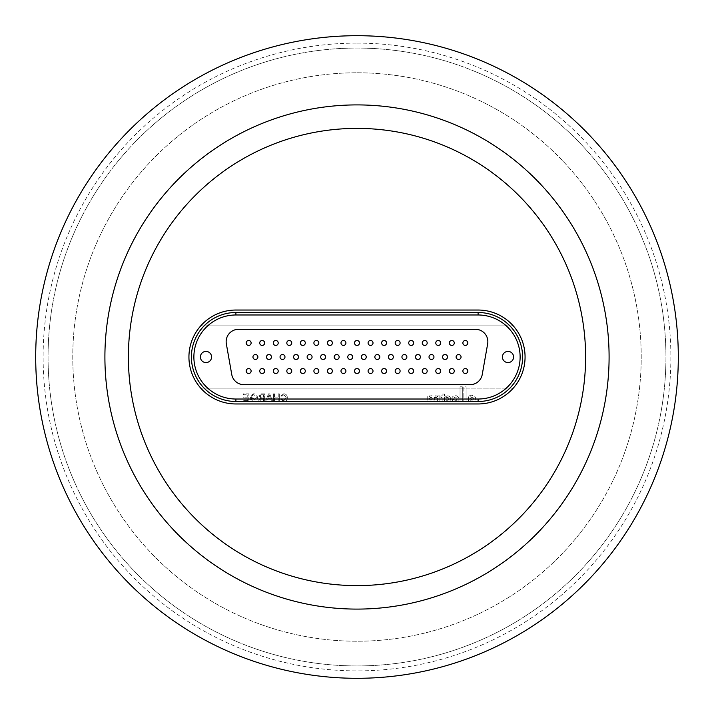 <?xml version="1.0" encoding="UTF-8"?>
<svg xmlns="http://www.w3.org/2000/svg" width="714" height="714" viewBox="0 0 714 714"><rect width="100%" height="100%" fill="white"/><g stroke="black" fill="none" stroke-linecap="round" stroke-linejoin="round"><path stroke-width="0.54" stroke-dasharray="3.57 2.68" d="M357 35.7A321.3 321.3 0 0 1 678.3 357A321.3 321.3 0 0 1 357 678.3A321.3 321.3 0 0 1 35.7 357A321.3 321.3 0 0 1 357 35.7A321.3 321.3 0 0 1 678.3 357A321.3 321.3 0 0 1 357 678.3A321.3 321.3 0 0 1 35.7 357A321.3 321.3 0 0 1 357 35.7A321.3 321.3 0 0 1 678.3 357A321.3 321.3 0 0 1 357 678.3A321.3 321.3 0 0 1 35.7 357A321.3 321.3 0 0 1 357 35.7M357 43.117A313.883 313.883 0 0 1 670.883 357A313.883 313.883 0 0 1 357 670.883A313.883 313.883 0 0 1 43.117 357A313.883 313.883 0 0 1 357 43.117M357 128.386A228.614 228.614 0 0 1 585.614 357A228.614 228.614 0 0 1 357 585.614A228.614 228.614 0 0 1 128.386 357A228.614 228.614 0 0 1 357 128.386M357 609.096A252.096 252.096 0 0 1 104.904 357A252.096 252.096 0 0 1 357 104.904A252.096 252.096 0 0 1 609.096 357A252.096 252.096 0 0 1 357 609.096M357 665.939A308.939 308.939 0 0 1 48.061 357A308.939 308.939 0 0 1 357 48.061A308.939 308.939 0 0 1 665.939 357A308.939 308.939 0 0 1 357 665.939A308.939 308.939 0 0 1 48.061 357A308.939 308.939 0 0 1 357 48.061A308.939 308.939 0 0 1 665.939 357A308.939 308.939 0 0 1 357 665.939M357 72.774A284.226 284.226 0 0 1 641.226 357A284.226 284.226 0 0 1 357 641.226A284.226 284.226 0 0 1 72.774 357A284.226 284.226 0 0 1 357 72.774A284.226 284.226 0 0 1 641.226 357A284.226 284.226 0 0 1 357 641.226A284.226 284.226 0 0 1 72.774 357A284.226 284.226 0 0 1 357 72.774M478.103 403.963A46.963 46.963 0 0 0 525.067 357A46.963 46.963 0 0 0 478.103 310.037L235.897 310.037A46.963 46.963 0 0 0 188.933 357A46.963 46.963 0 0 0 235.897 403.963L478.103 403.963L235.897 403.963A46.963 46.963 0 0 1 200.75 388.139L462.306 388.139L462.306 401.482L460.039 401.482L460.039 386.792L462.306 386.792L462.306 388.139L466.072 388.139L466.072 401.491L463.841 401.491L463.841 386.765L466.072 386.765L466.072 388.139L513.25 388.139A46.963 46.963 0 0 1 478.103 403.963M431.479 401.5A3.829 3.829 0 0 1 429.498 400.947L429.498 401.482L427.231 401.482L427.231 395.895L429.498 395.895L429.498 396.475A3.936 3.936 0 0 1 432.032 395.761A2.838 2.838 0 0 1 434.308 400.001A3.615 3.615 0 0 1 433.898 400.634A3.829 3.829 0 0 1 429.498 400.947L429.498 401.482L427.231 401.482L427.231 395.895L429.498 395.895L429.498 396.475A3.936 3.936 0 0 1 432.032 395.761A2.838 2.838 0 0 1 434.308 400.001A3.615 3.615 0 0 1 433.898 400.634A3.829 3.829 0 0 1 431.479 401.5M447.348 401.571A7.158 7.158 0 0 1 446.241 401.491L446.241 399.885A1.723 1.723 0 0 0 447.428 400.268A1.348 1.348 0 0 0 448.883 398.903A1.41 1.41 0 0 0 447.259 397.537A2.151 2.151 0 0 0 446.241 397.876L446.241 396.225A4.596 4.596 0 0 1 447.419 395.904A2.99 2.99 0 0 1 449.463 401.25A7.158 7.158 0 0 1 446.241 401.491L446.241 399.885A1.723 1.723 0 0 0 447.428 400.268A1.348 1.348 0 0 0 448.883 398.903A1.41 1.41 0 0 0 447.259 397.537A2.151 2.151 0 0 0 446.241 397.876L446.241 396.225A4.596 4.596 0 0 1 447.419 395.904A2.99 2.99 0 0 1 449.463 401.25A7.158 7.158 0 0 1 447.348 401.571M455.22 400.331A1.49 1.49 0 0 0 456.692 399.046L451.917 399.046A3.043 3.043 0 0 1 454.532 395.743L456.246 395.743A3.088 3.088 0 0 1 457.022 401.482L453.685 401.491A2.472 2.472 0 0 1 452.033 399.813L454.202 399.813A1.16 1.16 0 0 0 456.692 399.046L451.917 399.046A3.043 3.043 0 0 1 454.532 395.743L456.246 395.743A3.088 3.088 0 0 1 457.022 401.482L453.685 401.491A2.472 2.472 0 0 1 452.033 399.813L454.202 399.813A1.16 1.16 0 0 0 455.22 400.331M472.034 399.849A1.526 1.526 0 0 1 470.669 399.064L470.669 398.001A1.642 1.642 0 0 1 471.758 397.296A3.204 3.204 0 0 1 472.391 397.296A1.16 1.16 0 0 1 473.373 398.483A1.366 1.366 0 0 1 470.669 399.064L470.669 398.001A1.642 1.642 0 0 1 471.758 397.296A3.204 3.204 0 0 1 472.391 397.296A1.16 1.16 0 0 1 473.373 398.483A1.366 1.366 0 0 1 472.034 399.849M472.507 401.5A3.133 3.133 0 0 1 472.231 401.491A2.151 2.151 0 0 1 470.66 400.715L470.66 401.482L468.402 401.491L468.402 395.699L470.678 395.654L470.678 396.279A2.401 2.401 0 0 1 472.159 395.583A3.043 3.043 0 0 1 475.631 398.555A3.133 3.133 0 0 1 472.231 401.491A2.151 2.151 0 0 1 470.66 400.715L470.66 401.482L468.402 401.491L468.402 395.699L470.678 395.654L470.678 396.279A2.401 2.401 0 0 1 472.159 395.583A3.043 3.043 0 0 1 475.631 398.555A3.133 3.133 0 0 1 472.507 401.5M255.416 359.472A2.472 2.472 0 0 0 257.888 357A2.472 2.472 0 0 0 255.416 354.528A2.472 2.472 0 0 0 252.952 357A2.472 2.472 0 0 0 255.416 359.472M268.964 359.472A2.472 2.472 0 0 0 271.436 357A2.472 2.472 0 0 0 268.964 354.528A2.472 2.472 0 0 0 266.492 357A2.472 2.472 0 0 0 268.964 359.472M282.512 359.472A2.472 2.472 0 0 0 284.975 357A2.472 2.472 0 0 0 282.512 354.528A2.472 2.472 0 0 0 280.04 357A2.472 2.472 0 0 0 282.512 359.472M296.051 359.472A2.472 2.472 0 0 0 298.523 357A2.472 2.472 0 0 0 296.051 354.528A2.472 2.472 0 0 0 293.579 357A2.472 2.472 0 0 0 296.051 359.472M309.599 359.472A2.472 2.472 0 0 0 312.072 357A2.472 2.472 0 0 0 309.599 354.528A2.472 2.472 0 0 0 307.127 357A2.472 2.472 0 0 0 309.599 359.472M323.139 359.472A2.472 2.472 0 0 0 325.611 357A2.472 2.472 0 0 0 323.139 354.528A2.472 2.472 0 0 0 320.666 357A2.472 2.472 0 0 0 323.139 359.472M336.687 359.472A2.472 2.472 0 0 0 339.159 357A2.472 2.472 0 0 0 336.687 354.528A2.472 2.472 0 0 0 334.214 357A2.472 2.472 0 0 0 336.687 359.472M458.584 359.472A2.472 2.472 0 0 0 461.048 357A2.472 2.472 0 0 0 458.584 354.528A2.472 2.472 0 0 0 456.112 357A2.472 2.472 0 0 0 458.584 359.472M445.036 359.472A2.472 2.472 0 0 0 447.508 357A2.472 2.472 0 0 0 445.036 354.528A2.472 2.472 0 0 0 442.564 357A2.472 2.472 0 0 0 445.036 359.472M431.488 359.472A2.472 2.472 0 0 0 433.96 357A2.472 2.472 0 0 0 431.488 354.528A2.472 2.472 0 0 0 429.025 357A2.472 2.472 0 0 0 431.488 359.472M417.949 359.472A2.472 2.472 0 0 0 420.421 357A2.472 2.472 0 0 0 417.949 354.528A2.472 2.472 0 0 0 415.477 357A2.472 2.472 0 0 0 417.949 359.472M404.401 359.472A2.472 2.472 0 0 0 406.873 357A2.472 2.472 0 0 0 404.401 354.528A2.472 2.472 0 0 0 401.928 357A2.472 2.472 0 0 0 404.401 359.472M390.861 359.472A2.472 2.472 0 0 0 393.334 357A2.472 2.472 0 0 0 390.861 354.528A2.472 2.472 0 0 0 388.389 357A2.472 2.472 0 0 0 390.861 359.472M377.313 359.472A2.472 2.472 0 0 0 379.786 357A2.472 2.472 0 0 0 377.313 354.528A2.472 2.472 0 0 0 374.841 357A2.472 2.472 0 0 0 377.313 359.472M363.774 359.472A2.472 2.472 0 0 0 366.246 357A2.472 2.472 0 0 0 363.774 354.528A2.472 2.472 0 0 0 361.302 357A2.472 2.472 0 0 0 363.774 359.472M350.226 359.472A2.472 2.472 0 0 0 352.698 357A2.472 2.472 0 0 0 350.226 354.528A2.472 2.472 0 0 0 347.754 357A2.472 2.472 0 0 0 350.226 359.472M248.651 345.433A2.472 2.472 0 0 0 251.123 342.961A2.472 2.472 0 0 0 248.651 340.489A2.472 2.472 0 0 0 246.178 342.961A2.472 2.472 0 0 0 248.651 345.433M248.651 373.511A2.472 2.472 0 0 0 251.123 371.039A2.472 2.472 0 0 0 248.651 368.567A2.472 2.472 0 0 0 246.178 371.039A2.472 2.472 0 0 0 248.651 373.511M262.19 345.433A2.472 2.472 0 0 0 264.662 342.961A2.472 2.472 0 0 0 262.19 340.489A2.472 2.472 0 0 0 259.717 342.961A2.472 2.472 0 0 0 262.19 345.433M262.19 373.511A2.472 2.472 0 0 0 264.662 371.039A2.472 2.472 0 0 0 262.19 368.567A2.472 2.472 0 0 0 259.717 371.039A2.472 2.472 0 0 0 262.19 373.511M275.738 345.433A2.472 2.472 0 0 0 278.21 342.961A2.472 2.472 0 0 0 275.738 340.489A2.472 2.472 0 0 0 273.266 342.961A2.472 2.472 0 0 0 275.738 345.433M275.738 373.511A2.472 2.472 0 0 0 278.21 371.039A2.472 2.472 0 0 0 275.738 368.567A2.472 2.472 0 0 0 273.266 371.039A2.472 2.472 0 0 0 275.738 373.511M289.277 345.433A2.472 2.472 0 0 0 291.749 342.961A2.472 2.472 0 0 0 289.277 340.489A2.472 2.472 0 0 0 286.805 342.961A2.472 2.472 0 0 0 289.277 345.433M289.277 373.511A2.472 2.472 0 0 0 291.749 371.039A2.472 2.472 0 0 0 289.277 368.567A2.472 2.472 0 0 0 286.805 371.039A2.472 2.472 0 0 0 289.277 373.511M302.825 345.433A2.472 2.472 0 0 0 305.297 342.961A2.472 2.472 0 0 0 302.825 340.489A2.472 2.472 0 0 0 300.353 342.961A2.472 2.472 0 0 0 302.825 345.433M302.825 373.511A2.472 2.472 0 0 0 305.297 371.039A2.472 2.472 0 0 0 302.825 368.567A2.472 2.472 0 0 0 300.353 371.039A2.472 2.472 0 0 0 302.825 373.511M316.364 345.433A2.472 2.472 0 0 0 318.837 342.961A2.472 2.472 0 0 0 316.364 340.489A2.472 2.472 0 0 0 313.892 342.961A2.472 2.472 0 0 0 316.364 345.433M316.364 373.511A2.472 2.472 0 0 0 318.837 371.039A2.472 2.472 0 0 0 316.364 368.567A2.472 2.472 0 0 0 313.892 371.039A2.472 2.472 0 0 0 316.364 373.511M329.913 345.433A2.472 2.472 0 0 0 332.385 342.961A2.472 2.472 0 0 0 329.913 340.489A2.472 2.472 0 0 0 327.44 342.961A2.472 2.472 0 0 0 329.913 345.433M329.913 373.511A2.472 2.472 0 0 0 332.385 371.039A2.472 2.472 0 0 0 329.913 368.567A2.472 2.472 0 0 0 327.44 371.039A2.472 2.472 0 0 0 329.913 373.511M343.452 345.433A2.472 2.472 0 0 0 345.924 342.961A2.472 2.472 0 0 0 343.452 340.489A2.472 2.472 0 0 0 340.989 342.961A2.472 2.472 0 0 0 343.452 345.433M343.452 373.511A2.472 2.472 0 0 0 345.924 371.039A2.472 2.472 0 0 0 343.452 368.567A2.472 2.472 0 0 0 340.989 371.039A2.472 2.472 0 0 0 343.452 373.511M465.349 345.433A2.472 2.472 0 0 0 467.822 342.961A2.472 2.472 0 0 0 465.349 340.489A2.472 2.472 0 0 0 462.877 342.961A2.472 2.472 0 0 0 465.349 345.433M465.349 373.511A2.472 2.472 0 0 0 467.822 371.039A2.472 2.472 0 0 0 465.349 368.567A2.472 2.472 0 0 0 462.877 371.039A2.472 2.472 0 0 0 465.349 373.511M451.81 345.433A2.472 2.472 0 0 0 454.282 342.961A2.472 2.472 0 0 0 451.81 340.489A2.472 2.472 0 0 0 449.338 342.961A2.472 2.472 0 0 0 451.81 345.433M451.81 373.511A2.472 2.472 0 0 0 454.282 371.039A2.472 2.472 0 0 0 451.81 368.567A2.472 2.472 0 0 0 449.338 371.039A2.472 2.472 0 0 0 451.81 373.511M438.262 345.433A2.472 2.472 0 0 0 440.734 342.961A2.472 2.472 0 0 0 438.262 340.489A2.472 2.472 0 0 0 435.79 342.961A2.472 2.472 0 0 0 438.262 345.433M438.262 373.511A2.472 2.472 0 0 0 440.734 371.039A2.472 2.472 0 0 0 438.262 368.567A2.472 2.472 0 0 0 435.79 371.039A2.472 2.472 0 0 0 438.262 373.511M424.723 345.433A2.472 2.472 0 0 0 427.195 342.961A2.472 2.472 0 0 0 424.723 340.489A2.472 2.472 0 0 0 422.251 342.961A2.472 2.472 0 0 0 424.723 345.433M424.723 373.511A2.472 2.472 0 0 0 427.195 371.039A2.472 2.472 0 0 0 424.723 368.567A2.472 2.472 0 0 0 422.251 371.039A2.472 2.472 0 0 0 424.723 373.511M411.175 345.433A2.472 2.472 0 0 0 413.647 342.961A2.472 2.472 0 0 0 411.175 340.489A2.472 2.472 0 0 0 408.703 342.961A2.472 2.472 0 0 0 411.175 345.433M411.175 373.511A2.472 2.472 0 0 0 413.647 371.039A2.472 2.472 0 0 0 411.175 368.567A2.472 2.472 0 0 0 408.703 371.039A2.472 2.472 0 0 0 411.175 373.511M397.636 345.433A2.472 2.472 0 0 0 400.108 342.961A2.472 2.472 0 0 0 397.636 340.489A2.472 2.472 0 0 0 395.163 342.961A2.472 2.472 0 0 0 397.636 345.433M397.636 373.511A2.472 2.472 0 0 0 400.108 371.039A2.472 2.472 0 0 0 397.636 368.567A2.472 2.472 0 0 0 395.163 371.039A2.472 2.472 0 0 0 397.636 373.511M384.087 345.433A2.472 2.472 0 0 0 386.56 342.961A2.472 2.472 0 0 0 384.087 340.489A2.472 2.472 0 0 0 381.615 342.961A2.472 2.472 0 0 0 384.087 345.433M384.087 373.511A2.472 2.472 0 0 0 386.56 371.039A2.472 2.472 0 0 0 384.087 368.567A2.472 2.472 0 0 0 381.615 371.039A2.472 2.472 0 0 0 384.087 373.511M370.548 345.433A2.472 2.472 0 0 0 373.011 342.961A2.472 2.472 0 0 0 370.548 340.489A2.472 2.472 0 0 0 368.076 342.961A2.472 2.472 0 0 0 370.548 345.433M370.548 373.511A2.472 2.472 0 0 0 373.011 371.039A2.472 2.472 0 0 0 370.548 368.567A2.472 2.472 0 0 0 368.076 371.039A2.472 2.472 0 0 0 370.548 373.511M357 345.433A2.472 2.472 0 0 0 359.472 342.961A2.472 2.472 0 0 0 357 340.489A2.472 2.472 0 0 0 354.528 342.961A2.472 2.472 0 0 0 357 345.433M357 373.511A2.472 2.472 0 0 0 359.472 371.039A2.472 2.472 0 0 0 357 368.567A2.472 2.472 0 0 0 354.528 371.039A2.472 2.472 0 0 0 357 373.511M205.989 362.587A5.587 5.587 0 0 0 211.576 357A5.587 5.587 0 0 0 205.989 351.413A5.587 5.587 0 0 1 211.576 357A5.587 5.587 0 0 1 205.989 362.587A5.587 5.587 0 0 1 200.402 357A5.587 5.587 0 0 1 205.989 351.413A5.587 5.587 0 0 1 211.576 357A5.587 5.587 0 0 1 205.989 362.587A5.587 5.587 0 0 1 200.402 357A5.587 5.587 0 0 1 205.989 351.413A5.587 5.587 0 0 0 200.402 357A5.587 5.587 0 0 0 205.989 362.587M508.011 362.587A5.587 5.587 0 0 0 513.598 357A5.587 5.587 0 0 0 508.011 351.413A5.587 5.587 0 0 1 513.598 357A5.587 5.587 0 0 1 508.011 362.587A5.587 5.587 0 0 1 502.424 357A5.587 5.587 0 0 1 508.011 351.413A5.587 5.587 0 0 1 513.598 357A5.587 5.587 0 0 1 508.011 362.587A5.587 5.587 0 0 1 502.424 357A5.587 5.587 0 0 1 508.011 351.413A5.587 5.587 0 0 0 502.424 357A5.587 5.587 0 0 0 508.011 362.587M439.842 395.895L439.842 401.482L437.628 401.482L437.593 398.68A1.428 1.428 0 0 0 436.334 397.546A4.632 4.632 0 0 0 435.87 397.528A1.41 1.41 0 0 0 435.085 397.752L435.085 395.833L435.951 395.833A2.517 2.517 0 0 1 437.602 396.832L437.593 395.895L439.842 395.895L439.842 401.482L437.628 401.482L437.593 398.68A1.428 1.428 0 0 0 436.334 397.546A4.632 4.632 0 0 0 435.87 397.528A1.41 1.41 0 0 0 435.085 397.752L435.085 395.833L435.951 395.833A2.517 2.517 0 0 1 437.602 396.832L437.593 395.895L439.842 395.895M444.411 401.482L442.162 401.482L442.162 397.555L440.895 397.555L440.895 395.895L442.162 395.895L442.162 394.066L444.411 394.074L444.411 395.895L445.17 395.895L445.17 397.555L444.411 397.555L444.411 401.482L442.162 401.482L442.162 397.555L440.895 397.555L440.895 395.895L442.162 395.895L442.162 394.066L444.411 394.074L444.411 395.895L445.17 395.895L445.17 397.555L444.411 397.555L444.411 401.482M270.722 399.144L271.588 401.491L272.73 401.491L269.705 393.869L268.491 393.869L265.465 401.491L266.608 401.491L267.473 399.144L270.722 399.144L271.588 401.491L272.73 401.491L269.705 393.869L268.491 393.869L265.465 401.491L266.608 401.491L267.473 399.144L270.722 399.144M286.234 397.618L283.877 400.706L281.744 398.796L280.664 399.046L283.779 401.589C286.118 401.384 287.296 400.063 287.305 397.627C287.26 395.279 286.091 394.003 283.797 393.771L280.861 395.984L281.941 396.216L283.851 394.655L286.234 397.618L283.877 400.706L281.744 398.796L280.664 399.046L283.779 401.589C286.118 401.384 287.296 400.063 287.305 397.627C287.26 395.279 286.091 394.003 283.797 393.771L280.861 395.984L281.941 396.216L283.851 394.655L286.234 397.618M278.228 397.876L278.228 401.491L279.299 401.491L279.299 393.869L278.228 393.869L278.228 396.993L274.515 396.993L274.515 393.869L273.444 393.869L273.444 401.491L274.515 401.491L274.515 397.876L278.228 397.876L278.228 401.491L279.299 401.491L279.299 393.869L278.228 393.869L278.228 396.993L274.515 396.993L274.515 393.869L273.444 393.869L273.444 401.491L274.515 401.491L274.515 397.876L278.228 397.876M263.582 398.073L263.582 401.491L264.653 401.491L264.653 393.869L261.351 393.869L258.789 395.922L260.815 397.975L258.165 401.491L259.396 401.491L262.475 398.073L263.582 398.073L263.582 401.491L264.653 401.491L264.653 393.869L261.351 393.869L258.789 395.922L260.815 397.975L258.165 401.491L259.396 401.491L261.949 398.109L263.582 398.073M251.471 399.902L251.471 398.457L253.524 398.457L253.524 397.582L250.391 397.582L250.391 400.402L253.541 401.589C255.987 401.447 257.281 400.152 257.424 397.716C257.326 395.244 256.058 393.932 253.622 393.771L250.516 396.02L251.506 396.261L253.648 394.655L256.067 396.154L256.353 397.68L253.631 400.706L251.471 399.902L251.471 398.457L253.524 398.457L253.524 397.582L250.391 397.582L250.391 400.402L253.541 401.589C255.987 401.447 257.281 400.152 257.424 397.716C257.326 395.244 256.058 393.932 253.622 393.771L250.516 396.02L251.506 396.261L253.648 394.655L256.067 396.154L256.353 397.68L253.631 400.706L251.471 399.902M243.269 400.608L243.269 401.491L248.829 401.491L248.829 393.869L243.465 393.869L243.465 394.753L247.758 394.753L247.758 397.091L243.751 397.091L243.751 397.975L247.758 397.975L247.758 400.608L243.269 400.608L243.269 401.491L248.829 401.491L248.829 393.869L243.465 393.869L243.465 394.753L247.758 394.753L247.758 397.091L243.751 397.091L243.751 397.975L247.758 397.975L247.758 400.608L243.269 400.608M235.897 310.037L478.103 310.037A46.963 46.963 0 0 1 513.25 388.139L200.75 388.139A46.963 46.963 0 0 1 235.897 310.037M487.662 343.827L482.253 374.466A12.361 12.361 0 0 1 470.089 384.685L243.911 384.685A12.361 12.361 0 0 1 231.747 374.466L226.338 343.827A12.361 12.361 0 0 1 238.512 329.315L475.488 329.315A12.361 12.361 0 0 1 487.662 343.827A12.361 12.361 0 0 0 475.488 329.315L238.512 329.315A12.361 12.361 0 0 0 226.338 343.827L231.747 374.466A12.361 12.361 0 0 0 243.911 384.685L470.089 384.685A12.361 12.361 0 0 0 482.253 374.466L487.662 343.827L482.253 374.466A12.361 12.361 0 0 1 470.089 384.685L243.911 384.685A12.361 12.361 0 0 1 231.747 374.466L226.338 343.827A12.361 12.361 0 0 1 238.512 329.315L475.488 329.315A12.361 12.361 0 0 1 487.662 343.827M513.25 325.861L200.75 325.861L513.25 325.861M235.897 312.509L478.103 312.509A44.491 44.491 0 0 1 522.594 357A44.491 44.491 0 0 1 478.103 401.491L235.897 401.491A44.491 44.491 0 0 1 191.406 357A44.491 44.491 0 0 1 235.897 312.509A44.491 44.491 0 0 0 191.406 357A44.491 44.491 0 0 0 235.897 401.491M269.615 396.154L270.392 398.269L267.795 398.269L269.098 394.753L270.392 398.269L267.795 398.269L269.098 394.753L269.615 396.154M261.306 394.753L263.582 394.753L263.582 397.189L261.538 397.189L259.869 395.949L261.306 394.753L263.582 394.753L263.582 397.189L261.538 397.189L259.869 395.949L261.306 394.753M466.072 401.491L463.841 401.491L463.841 386.765L466.072 386.765L466.072 401.491M462.306 386.792L462.306 401.482L460.039 401.482L460.039 386.792L462.306 386.792M456.612 397.85L454.033 397.841A1.339 1.339 0 0 1 455.273 397.002L455.514 397.002A1.142 1.142 0 0 1 456.612 397.85L454.033 397.841A1.339 1.339 0 0 1 455.273 397.002L455.514 397.002A1.142 1.142 0 0 1 456.612 397.85M430.988 397.448A1.303 1.303 0 0 1 432.3 398.823A1.339 1.339 0 0 1 430.997 400.027A1.865 1.865 0 0 1 429.498 399.242L429.498 398.18A1.946 1.946 0 0 1 430.988 397.448A1.303 1.303 0 0 1 432.3 398.823A1.339 1.339 0 0 1 430.997 400.027A1.865 1.865 0 0 1 429.498 399.242L429.498 398.18A1.946 1.946 0 0 1 430.988 397.448M356.768 345.424A2.472 2.472 0 0 0 359.463 343.193A2.472 2.472 0 0 0 357.232 340.498M349.994 359.463A2.472 2.472 0 0 0 352.689 357.232A2.472 2.472 0 0 0 350.458 354.537M356.688 373.493A2.472 2.472 0 0 0 359.454 371.351A2.472 2.472 0 0 0 357.312 368.585M370.236 373.493A2.472 2.472 0 0 0 372.994 371.351A2.472 2.472 0 0 0 370.852 368.585M384.087 368.567A2.472 2.472 0 0 0 381.633 370.727M383.775 373.493A2.472 2.472 0 0 0 386.542 371.351A2.472 2.472 0 0 0 384.4 368.585M397.636 368.567A2.472 2.472 0 0 0 395.181 370.727M397.323 373.493A2.472 2.472 0 0 0 400.081 371.351A2.472 2.472 0 0 0 397.939 368.585M410.862 373.493A2.472 2.472 0 0 0 413.629 371.351A2.472 2.472 0 0 0 411.487 368.585M424.411 373.493A2.472 2.472 0 0 0 427.168 371.351A2.472 2.472 0 0 0 425.026 368.585M437.95 373.493A2.472 2.472 0 0 0 440.716 371.351A2.472 2.472 0 0 0 438.574 368.585A2.472 2.472 0 0 0 435.817 370.727M451.498 373.493A2.472 2.472 0 0 0 454.256 371.351A2.472 2.472 0 0 0 452.123 368.585A2.472 2.472 0 0 0 449.356 370.727M343.148 373.493A2.472 2.472 0 0 0 345.906 371.351A2.472 2.472 0 0 0 343.764 368.585M329.6 373.493A2.472 2.472 0 0 0 332.367 371.351A2.472 2.472 0 0 0 330.225 368.585M316.364 368.567A2.472 2.472 0 0 0 313.919 370.727M316.061 373.493A2.472 2.472 0 0 0 318.819 371.351A2.472 2.472 0 0 0 316.677 368.585M302.825 368.567A2.472 2.472 0 0 0 300.371 370.727M302.513 373.493A2.472 2.472 0 0 0 305.28 371.351A2.472 2.472 0 0 0 303.138 368.585M289.277 368.567A2.472 2.472 0 0 0 286.832 370.727M288.974 373.493A2.472 2.472 0 0 0 291.731 371.351A2.472 2.472 0 0 0 289.589 368.585M275.738 368.567A2.472 2.472 0 0 0 273.284 370.727M275.425 373.493A2.472 2.472 0 0 0 278.183 371.351A2.472 2.472 0 0 0 276.05 368.585M262.19 368.567A2.472 2.472 0 0 0 259.744 370.727M261.877 373.493A2.472 2.472 0 0 0 264.644 371.351A2.472 2.472 0 0 0 262.502 368.585M248.338 373.493A2.472 2.472 0 0 0 251.096 371.351A2.472 2.472 0 0 0 248.954 368.585A2.472 2.472 0 0 0 246.196 370.727M370.316 345.424A2.472 2.472 0 0 0 373.003 343.193A2.472 2.472 0 0 0 370.771 340.498M384.087 340.489A2.472 2.472 0 0 0 381.624 342.729M383.855 345.424A2.472 2.472 0 0 0 386.551 343.193A2.472 2.472 0 0 0 384.319 340.498M397.636 340.489A2.472 2.472 0 0 0 395.172 342.729M397.403 345.424A2.472 2.472 0 0 0 400.09 343.193A2.472 2.472 0 0 0 397.868 340.498M411.175 340.489A2.472 2.472 0 0 0 408.711 342.729M410.943 345.424A2.472 2.472 0 0 0 413.638 343.193A2.472 2.472 0 0 0 411.407 340.498M424.723 340.489A2.472 2.472 0 0 0 422.26 342.729M424.491 345.424A2.472 2.472 0 0 0 427.177 343.193A2.472 2.472 0 0 0 424.955 340.498M438.03 345.424A2.472 2.472 0 0 0 440.725 343.193A2.472 2.472 0 0 0 438.494 340.498M451.578 345.424A2.472 2.472 0 0 0 454.265 343.193A2.472 2.472 0 0 0 452.042 340.498M465.117 345.424A2.472 2.472 0 0 0 467.813 343.193A2.472 2.472 0 0 0 465.582 340.498M343.229 345.424A2.472 2.472 0 0 0 345.915 343.193A2.472 2.472 0 0 0 343.684 340.498M329.913 340.489A2.472 2.472 0 0 0 327.449 342.729M329.681 345.424A2.472 2.472 0 0 0 332.376 343.193A2.472 2.472 0 0 0 330.145 340.498M316.364 340.489A2.472 2.472 0 0 0 313.91 342.729M316.132 345.424A2.472 2.472 0 0 0 318.828 343.193A2.472 2.472 0 0 0 316.597 340.498M302.825 340.489A2.472 2.472 0 0 0 300.362 342.729M302.593 345.424A2.472 2.472 0 0 0 305.289 343.193A2.472 2.472 0 0 0 303.057 340.498M289.277 340.489A2.472 2.472 0 0 0 286.823 342.729M289.045 345.424A2.472 2.472 0 0 0 291.74 343.193A2.472 2.472 0 0 0 289.509 340.498M275.506 345.424A2.472 2.472 0 0 0 278.192 343.193A2.472 2.472 0 0 0 275.97 340.498A2.472 2.472 0 0 0 273.275 342.729M261.958 345.424A2.472 2.472 0 0 0 264.653 343.193A2.472 2.472 0 0 0 262.422 340.498A2.472 2.472 0 0 0 259.735 342.729M248.883 340.498A2.472 2.472 0 0 0 246.187 342.729A2.472 2.472 0 0 0 248.418 345.424A2.472 2.472 0 0 0 251.105 343.193A2.472 2.472 0 0 0 248.883 340.498M363.542 359.463A2.472 2.472 0 0 0 366.228 357.232A2.472 2.472 0 0 0 364.006 354.537M377.081 359.463A2.472 2.472 0 0 0 379.777 357.232A2.472 2.472 0 0 0 377.545 354.537M390.629 359.463A2.472 2.472 0 0 0 393.325 357.232A2.472 2.472 0 0 0 391.093 354.537M404.401 354.528A2.472 2.472 0 0 0 401.946 356.768M404.169 359.463A2.472 2.472 0 0 0 406.864 357.232A2.472 2.472 0 0 0 404.633 354.537M417.949 354.528A2.472 2.472 0 0 0 415.486 356.768M417.717 359.463A2.472 2.472 0 0 0 420.412 357.232A2.472 2.472 0 0 0 418.181 354.537M431.488 354.528A2.472 2.472 0 0 0 429.034 356.768M431.265 359.463A2.472 2.472 0 0 0 433.951 357.232A2.472 2.472 0 0 0 431.72 354.537M336.455 359.463A2.472 2.472 0 0 0 339.141 357.232A2.472 2.472 0 0 0 336.919 354.537M322.906 359.463A2.472 2.472 0 0 0 325.602 357.232A2.472 2.472 0 0 0 323.371 354.537M309.599 354.528A2.472 2.472 0 0 0 307.136 356.768M309.367 359.463A2.472 2.472 0 0 0 312.054 357.232A2.472 2.472 0 0 0 309.831 354.537M296.051 354.528A2.472 2.472 0 0 0 293.588 356.768M295.819 359.463A2.472 2.472 0 0 0 298.514 357.232A2.472 2.472 0 0 0 296.283 354.537M282.512 354.528A2.472 2.472 0 0 0 280.049 356.768M282.28 359.463A2.472 2.472 0 0 0 284.966 357.232A2.472 2.472 0 0 0 282.735 354.537M268.732 359.463A2.472 2.472 0 0 0 271.427 357.232A2.472 2.472 0 0 0 269.196 354.537A2.472 2.472 0 0 0 266.5 356.768M255.193 359.463A2.472 2.472 0 0 0 257.879 357.232A2.472 2.472 0 0 0 255.648 354.537A2.472 2.472 0 0 0 252.961 356.768M478.103 312.509A44.491 44.491 0 0 1 522.594 357A44.491 44.491 0 0 1 478.103 401.491"/><path stroke-width="1.07" d="M357 128.386A228.614 228.614 0 0 1 585.614 357A228.614 228.614 0 0 1 357 585.614A228.614 228.614 0 0 1 128.386 357A228.614 228.614 0 0 1 357 128.386M357 609.096A252.096 252.096 0 0 1 104.904 357A252.096 252.096 0 0 1 357 104.904A252.096 252.096 0 0 1 609.096 357A252.096 252.096 0 0 1 357 609.096M357 35.7A321.3 321.3 0 0 1 678.3 357A321.3 321.3 0 0 1 357 678.3A321.3 321.3 0 0 1 35.7 357A321.3 321.3 0 0 1 357 35.7M478.103 403.963A46.963 46.963 0 0 0 525.067 357A46.963 46.963 0 0 0 478.103 310.037L235.897 310.037A46.963 46.963 0 0 0 188.933 357A46.963 46.963 0 0 0 235.897 403.963L478.103 403.963L235.897 403.963A46.963 46.963 0 0 1 188.933 357A46.963 46.963 0 0 1 235.897 310.037L478.103 310.037A46.963 46.963 0 0 1 525.067 357A46.963 46.963 0 0 1 478.103 403.963M255.416 359.472A2.472 2.472 0 0 0 257.888 357A2.472 2.472 0 0 0 255.416 354.528A2.472 2.472 0 0 0 252.952 357A2.472 2.472 0 0 0 255.416 359.472M268.964 359.472A2.472 2.472 0 0 0 271.436 357A2.472 2.472 0 0 0 268.964 354.528A2.472 2.472 0 0 0 266.492 357A2.472 2.472 0 0 0 268.964 359.472M282.512 359.472A2.472 2.472 0 0 0 284.975 357A2.472 2.472 0 0 0 282.512 354.528A2.472 2.472 0 0 0 280.04 357A2.472 2.472 0 0 0 282.512 359.472M296.051 359.472A2.472 2.472 0 0 0 298.523 357A2.472 2.472 0 0 0 296.051 354.528A2.472 2.472 0 0 0 293.579 357A2.472 2.472 0 0 0 296.051 359.472M309.599 359.472A2.472 2.472 0 0 0 312.072 357A2.472 2.472 0 0 0 309.599 354.528A2.472 2.472 0 0 0 307.127 357A2.472 2.472 0 0 0 309.599 359.472M323.139 359.472A2.472 2.472 0 0 0 325.611 357A2.472 2.472 0 0 0 323.139 354.528A2.472 2.472 0 0 0 320.666 357A2.472 2.472 0 0 0 323.139 359.472M336.687 359.472A2.472 2.472 0 0 0 339.159 357A2.472 2.472 0 0 0 336.687 354.528A2.472 2.472 0 0 0 334.214 357A2.472 2.472 0 0 0 336.687 359.472M458.584 359.472A2.472 2.472 0 0 0 461.048 357A2.472 2.472 0 0 0 458.584 354.528A2.472 2.472 0 0 0 456.112 357A2.472 2.472 0 0 0 458.584 359.472M445.036 359.472A2.472 2.472 0 0 0 447.508 357A2.472 2.472 0 0 0 445.036 354.528A2.472 2.472 0 0 0 442.564 357A2.472 2.472 0 0 0 445.036 359.472M431.488 359.472A2.472 2.472 0 0 0 433.96 357A2.472 2.472 0 0 0 431.488 354.528A2.472 2.472 0 0 0 429.025 357A2.472 2.472 0 0 0 431.488 359.472M417.949 359.472A2.472 2.472 0 0 0 420.421 357A2.472 2.472 0 0 0 417.949 354.528A2.472 2.472 0 0 0 415.477 357A2.472 2.472 0 0 0 417.949 359.472M404.401 359.472A2.472 2.472 0 0 0 406.873 357A2.472 2.472 0 0 0 404.401 354.528A2.472 2.472 0 0 0 401.928 357A2.472 2.472 0 0 0 404.401 359.472M390.861 359.472A2.472 2.472 0 0 0 393.334 357A2.472 2.472 0 0 0 390.861 354.528A2.472 2.472 0 0 0 388.389 357A2.472 2.472 0 0 0 390.861 359.472M377.313 359.472A2.472 2.472 0 0 0 379.786 357A2.472 2.472 0 0 0 377.313 354.528A2.472 2.472 0 0 0 374.841 357A2.472 2.472 0 0 0 377.313 359.472M363.774 359.472A2.472 2.472 0 0 0 366.246 357A2.472 2.472 0 0 0 363.774 354.528A2.472 2.472 0 0 0 361.302 357A2.472 2.472 0 0 0 363.774 359.472M350.226 359.472A2.472 2.472 0 0 0 352.698 357A2.472 2.472 0 0 0 350.226 354.528A2.472 2.472 0 0 0 347.754 357A2.472 2.472 0 0 0 350.226 359.472M248.651 345.433A2.472 2.472 0 0 0 251.123 342.961A2.472 2.472 0 0 0 248.651 340.489A2.472 2.472 0 0 0 246.178 342.961A2.472 2.472 0 0 0 248.651 345.433M248.651 373.511A2.472 2.472 0 0 0 251.123 371.039A2.472 2.472 0 0 0 248.651 368.567A2.472 2.472 0 0 0 246.178 371.039A2.472 2.472 0 0 0 248.651 373.511M262.19 345.433A2.472 2.472 0 0 0 264.662 342.961A2.472 2.472 0 0 0 262.19 340.489A2.472 2.472 0 0 0 259.717 342.961A2.472 2.472 0 0 0 262.19 345.433M262.19 373.511A2.472 2.472 0 0 0 264.662 371.039A2.472 2.472 0 0 0 262.19 368.567A2.472 2.472 0 0 0 259.717 371.039A2.472 2.472 0 0 0 262.19 373.511M275.738 345.433A2.472 2.472 0 0 0 278.21 342.961A2.472 2.472 0 0 0 275.738 340.489A2.472 2.472 0 0 0 273.266 342.961A2.472 2.472 0 0 0 275.738 345.433M275.738 373.511A2.472 2.472 0 0 0 278.21 371.039A2.472 2.472 0 0 0 275.738 368.567A2.472 2.472 0 0 0 273.266 371.039A2.472 2.472 0 0 0 275.738 373.511M289.277 345.433A2.472 2.472 0 0 0 291.749 342.961A2.472 2.472 0 0 0 289.277 340.489A2.472 2.472 0 0 0 286.805 342.961A2.472 2.472 0 0 0 289.277 345.433M289.277 373.511A2.472 2.472 0 0 0 291.749 371.039A2.472 2.472 0 0 0 289.277 368.567A2.472 2.472 0 0 0 286.805 371.039A2.472 2.472 0 0 0 289.277 373.511M302.825 345.433A2.472 2.472 0 0 0 305.297 342.961A2.472 2.472 0 0 0 302.825 340.489A2.472 2.472 0 0 0 300.353 342.961A2.472 2.472 0 0 0 302.825 345.433M302.825 373.511A2.472 2.472 0 0 0 305.297 371.039A2.472 2.472 0 0 0 302.825 368.567A2.472 2.472 0 0 0 300.353 371.039A2.472 2.472 0 0 0 302.825 373.511M316.364 345.433A2.472 2.472 0 0 0 318.837 342.961A2.472 2.472 0 0 0 316.364 340.489A2.472 2.472 0 0 0 313.892 342.961A2.472 2.472 0 0 0 316.364 345.433M316.364 373.511A2.472 2.472 0 0 0 318.837 371.039A2.472 2.472 0 0 0 316.364 368.567A2.472 2.472 0 0 0 313.892 371.039A2.472 2.472 0 0 0 316.364 373.511M329.913 345.433A2.472 2.472 0 0 0 332.385 342.961A2.472 2.472 0 0 0 329.913 340.489A2.472 2.472 0 0 0 327.44 342.961A2.472 2.472 0 0 0 329.913 345.433M329.913 373.511A2.472 2.472 0 0 0 332.385 371.039A2.472 2.472 0 0 0 329.913 368.567A2.472 2.472 0 0 0 327.44 371.039A2.472 2.472 0 0 0 329.913 373.511M343.452 345.433A2.472 2.472 0 0 0 345.924 342.961A2.472 2.472 0 0 0 343.452 340.489A2.472 2.472 0 0 0 340.989 342.961A2.472 2.472 0 0 0 343.452 345.433M343.452 373.511A2.472 2.472 0 0 0 345.924 371.039A2.472 2.472 0 0 0 343.452 368.567A2.472 2.472 0 0 0 340.989 371.039A2.472 2.472 0 0 0 343.452 373.511M465.349 345.433A2.472 2.472 0 0 0 467.822 342.961A2.472 2.472 0 0 0 465.349 340.489A2.472 2.472 0 0 0 462.877 342.961A2.472 2.472 0 0 0 465.349 345.433M465.349 373.511A2.472 2.472 0 0 0 467.822 371.039A2.472 2.472 0 0 0 465.349 368.567A2.472 2.472 0 0 0 462.877 371.039A2.472 2.472 0 0 0 465.349 373.511M451.81 345.433A2.472 2.472 0 0 0 454.282 342.961A2.472 2.472 0 0 0 451.81 340.489A2.472 2.472 0 0 0 449.338 342.961A2.472 2.472 0 0 0 451.81 345.433M451.81 373.511A2.472 2.472 0 0 0 454.282 371.039A2.472 2.472 0 0 0 451.81 368.567A2.472 2.472 0 0 0 449.338 371.039A2.472 2.472 0 0 0 451.81 373.511M438.262 345.433A2.472 2.472 0 0 0 440.734 342.961A2.472 2.472 0 0 0 438.262 340.489A2.472 2.472 0 0 0 435.79 342.961A2.472 2.472 0 0 0 438.262 345.433M438.262 373.511A2.472 2.472 0 0 0 440.734 371.039A2.472 2.472 0 0 0 438.262 368.567A2.472 2.472 0 0 0 435.79 371.039A2.472 2.472 0 0 0 438.262 373.511M424.723 345.433A2.472 2.472 0 0 0 427.195 342.961A2.472 2.472 0 0 0 424.723 340.489A2.472 2.472 0 0 0 422.251 342.961A2.472 2.472 0 0 0 424.723 345.433M424.723 373.511A2.472 2.472 0 0 0 427.195 371.039A2.472 2.472 0 0 0 424.723 368.567A2.472 2.472 0 0 0 422.251 371.039A2.472 2.472 0 0 0 424.723 373.511M411.175 345.433A2.472 2.472 0 0 0 413.647 342.961A2.472 2.472 0 0 0 411.175 340.489A2.472 2.472 0 0 0 408.703 342.961A2.472 2.472 0 0 0 411.175 345.433M411.175 373.511A2.472 2.472 0 0 0 413.647 371.039A2.472 2.472 0 0 0 411.175 368.567A2.472 2.472 0 0 0 408.703 371.039A2.472 2.472 0 0 0 411.175 373.511M397.636 345.433A2.472 2.472 0 0 0 400.108 342.961A2.472 2.472 0 0 0 397.636 340.489A2.472 2.472 0 0 0 395.163 342.961A2.472 2.472 0 0 0 397.636 345.433M397.636 373.511A2.472 2.472 0 0 0 400.108 371.039A2.472 2.472 0 0 0 397.636 368.567A2.472 2.472 0 0 0 395.163 371.039A2.472 2.472 0 0 0 397.636 373.511M384.087 345.433A2.472 2.472 0 0 0 386.56 342.961A2.472 2.472 0 0 0 384.087 340.489A2.472 2.472 0 0 0 381.615 342.961A2.472 2.472 0 0 0 384.087 345.433M384.087 373.511A2.472 2.472 0 0 0 386.56 371.039A2.472 2.472 0 0 0 384.087 368.567A2.472 2.472 0 0 0 381.615 371.039A2.472 2.472 0 0 0 384.087 373.511M370.548 345.433A2.472 2.472 0 0 0 373.011 342.961A2.472 2.472 0 0 0 370.548 340.489A2.472 2.472 0 0 0 368.076 342.961A2.472 2.472 0 0 0 370.548 345.433M370.548 373.511A2.472 2.472 0 0 0 373.011 371.039A2.472 2.472 0 0 0 370.548 368.567A2.472 2.472 0 0 0 368.076 371.039A2.472 2.472 0 0 0 370.548 373.511M357 345.433A2.472 2.472 0 0 0 359.472 342.961A2.472 2.472 0 0 0 357 340.489A2.472 2.472 0 0 0 354.528 342.961A2.472 2.472 0 0 0 357 345.433M357 373.511A2.472 2.472 0 0 0 359.472 371.039A2.472 2.472 0 0 0 357 368.567A2.472 2.472 0 0 0 354.528 371.039A2.472 2.472 0 0 0 357 373.511M205.989 362.587A5.587 5.587 0 0 0 211.576 357A5.587 5.587 0 0 0 205.989 351.413A5.587 5.587 0 0 0 200.402 357A5.587 5.587 0 0 0 205.989 362.587M508.011 362.587A5.587 5.587 0 0 0 513.598 357A5.587 5.587 0 0 0 508.011 351.413A5.587 5.587 0 0 0 502.424 357A5.587 5.587 0 0 0 508.011 362.587M482.253 374.466L487.662 343.827A12.361 12.361 0 0 0 475.488 329.315L238.512 329.315A12.361 12.361 0 0 0 226.338 343.827L231.747 374.466A12.361 12.361 0 0 0 243.911 384.685L470.089 384.685A12.361 12.361 0 0 0 482.253 374.466M235.897 401.491A44.491 44.491 0 0 1 191.406 357A44.491 44.491 0 0 1 235.897 312.509L478.103 312.509A44.491 44.491 0 0 1 522.594 357A44.491 44.491 0 0 1 478.103 401.491L235.897 401.491L235.897 399.019L478.103 399.019A42.019 42.019 0 0 0 520.122 357A42.019 42.019 0 0 0 478.103 314.981L235.897 314.981A42.019 42.019 0 0 0 193.878 357A42.019 42.019 0 0 0 235.897 399.019M357.232 340.498A2.472 2.472 0 0 0 354.537 342.729A2.472 2.472 0 0 0 356.768 345.424A2.472 2.472 0 0 1 354.537 342.729A2.472 2.472 0 0 1 357.232 340.498A2.472 2.472 0 0 1 359.463 343.193A2.472 2.472 0 0 1 356.768 345.424M350.458 354.537A2.472 2.472 0 0 0 347.772 356.768A2.472 2.472 0 0 0 349.994 359.463A2.472 2.472 0 0 1 347.772 356.768A2.472 2.472 0 0 1 350.458 354.537A2.472 2.472 0 0 1 352.689 357.232A2.472 2.472 0 0 1 349.994 359.463M357.312 368.585A2.472 2.472 0 0 0 354.546 370.727A2.472 2.472 0 0 0 356.688 373.493A2.472 2.472 0 0 1 354.546 370.727A2.472 2.472 0 0 1 357.312 368.585A2.472 2.472 0 0 1 359.454 371.351A2.472 2.472 0 0 1 356.688 373.493M370.852 368.585A2.472 2.472 0 0 0 368.094 370.727A2.472 2.472 0 0 0 370.236 373.493A2.472 2.472 0 0 1 368.094 370.727A2.472 2.472 0 0 1 370.852 368.585A2.472 2.472 0 0 1 372.994 371.351A2.472 2.472 0 0 1 370.236 373.493M381.633 370.727A2.472 2.472 0 0 0 383.775 373.493A2.472 2.472 0 0 1 381.633 370.727A2.472 2.472 0 0 1 384.4 368.585A2.472 2.472 0 0 0 384.087 368.567M384.4 368.585A2.472 2.472 0 0 1 386.542 371.351A2.472 2.472 0 0 1 383.775 373.493M395.181 370.727A2.472 2.472 0 0 0 397.323 373.493A2.472 2.472 0 0 1 395.181 370.727A2.472 2.472 0 0 1 397.939 368.585A2.472 2.472 0 0 0 397.636 368.567M397.939 368.585A2.472 2.472 0 0 1 400.081 371.351A2.472 2.472 0 0 1 397.323 373.493M411.487 368.585A2.472 2.472 0 0 0 408.72 370.727A2.472 2.472 0 0 0 410.862 373.493A2.472 2.472 0 0 1 408.72 370.727A2.472 2.472 0 0 1 411.487 368.585A2.472 2.472 0 0 1 413.629 371.351A2.472 2.472 0 0 1 410.862 373.493M425.026 368.585A2.472 2.472 0 0 0 422.269 370.727A2.472 2.472 0 0 0 424.411 373.493A2.472 2.472 0 0 1 422.269 370.727A2.472 2.472 0 0 1 425.026 368.585A2.472 2.472 0 0 1 427.168 371.351A2.472 2.472 0 0 1 424.411 373.493M435.817 370.727A2.472 2.472 0 0 0 437.95 373.493A2.472 2.472 0 0 1 435.817 370.727A2.472 2.472 0 0 1 438.574 368.585A2.472 2.472 0 0 1 440.716 371.351A2.472 2.472 0 0 1 437.95 373.493M449.356 370.727A2.472 2.472 0 0 0 451.498 373.493A2.472 2.472 0 0 1 449.356 370.727A2.472 2.472 0 0 1 452.123 368.585A2.472 2.472 0 0 1 454.256 371.351A2.472 2.472 0 0 1 451.498 373.493M465.662 368.585A2.472 2.472 0 0 0 462.904 370.727A2.472 2.472 0 0 0 465.046 373.493A2.472 2.472 0 0 1 462.904 370.727A2.472 2.472 0 0 1 465.662 368.585A2.472 2.472 0 0 1 467.804 371.351A2.472 2.472 0 0 1 465.046 373.493A2.472 2.472 0 0 0 467.804 371.351A2.472 2.472 0 0 0 465.662 368.585M343.764 368.585A2.472 2.472 0 0 0 341.006 370.727A2.472 2.472 0 0 0 343.148 373.493A2.472 2.472 0 0 1 341.006 370.727A2.472 2.472 0 0 1 343.764 368.585A2.472 2.472 0 0 1 345.906 371.351A2.472 2.472 0 0 1 343.148 373.493M330.225 368.585A2.472 2.472 0 0 0 327.458 370.727A2.472 2.472 0 0 0 329.6 373.493A2.472 2.472 0 0 1 327.458 370.727A2.472 2.472 0 0 1 330.225 368.585A2.472 2.472 0 0 1 332.367 371.351A2.472 2.472 0 0 1 329.6 373.493M313.919 370.727A2.472 2.472 0 0 0 316.061 373.493A2.472 2.472 0 0 1 313.919 370.727A2.472 2.472 0 0 1 316.677 368.585A2.472 2.472 0 0 0 316.364 368.567M316.677 368.585A2.472 2.472 0 0 1 318.819 371.351A2.472 2.472 0 0 1 316.061 373.493M300.371 370.727A2.472 2.472 0 0 0 302.513 373.493A2.472 2.472 0 0 1 300.371 370.727A2.472 2.472 0 0 1 303.138 368.585A2.472 2.472 0 0 0 302.825 368.567M303.138 368.585A2.472 2.472 0 0 1 305.28 371.351A2.472 2.472 0 0 1 302.513 373.493M286.832 370.727A2.472 2.472 0 0 0 288.974 373.493A2.472 2.472 0 0 1 286.832 370.727A2.472 2.472 0 0 1 289.589 368.585A2.472 2.472 0 0 0 289.277 368.567M289.589 368.585A2.472 2.472 0 0 1 291.731 371.351A2.472 2.472 0 0 1 288.974 373.493M273.284 370.727A2.472 2.472 0 0 0 275.425 373.493A2.472 2.472 0 0 1 273.284 370.727A2.472 2.472 0 0 1 276.05 368.585A2.472 2.472 0 0 0 275.738 368.567M276.05 368.585A2.472 2.472 0 0 1 278.183 371.351A2.472 2.472 0 0 1 275.425 373.493M259.744 370.727A2.472 2.472 0 0 0 261.877 373.493A2.472 2.472 0 0 1 259.744 370.727A2.472 2.472 0 0 1 262.502 368.585A2.472 2.472 0 0 0 262.19 368.567M262.502 368.585A2.472 2.472 0 0 1 264.644 371.351A2.472 2.472 0 0 1 261.877 373.493M246.196 370.727A2.472 2.472 0 0 0 248.338 373.493A2.472 2.472 0 0 1 246.196 370.727A2.472 2.472 0 0 1 248.954 368.585A2.472 2.472 0 0 1 251.096 371.351A2.472 2.472 0 0 1 248.338 373.493M370.771 340.498A2.472 2.472 0 0 0 368.085 342.729A2.472 2.472 0 0 0 370.316 345.424A2.472 2.472 0 0 1 368.085 342.729A2.472 2.472 0 0 1 370.771 340.498A2.472 2.472 0 0 1 373.003 343.193A2.472 2.472 0 0 1 370.316 345.424M381.624 342.729A2.472 2.472 0 0 0 383.855 345.424A2.472 2.472 0 0 1 381.624 342.729A2.472 2.472 0 0 1 384.319 340.498A2.472 2.472 0 0 0 384.087 340.489M384.319 340.498A2.472 2.472 0 0 1 386.551 343.193A2.472 2.472 0 0 1 383.855 345.424M395.172 342.729A2.472 2.472 0 0 0 397.403 345.424A2.472 2.472 0 0 1 395.172 342.729A2.472 2.472 0 0 1 397.868 340.498A2.472 2.472 0 0 0 397.636 340.489M397.868 340.498A2.472 2.472 0 0 1 400.09 343.193A2.472 2.472 0 0 1 397.403 345.424M408.711 342.729A2.472 2.472 0 0 0 410.943 345.424A2.472 2.472 0 0 1 408.711 342.729A2.472 2.472 0 0 1 411.407 340.498A2.472 2.472 0 0 0 411.175 340.489M411.407 340.498A2.472 2.472 0 0 1 413.638 343.193A2.472 2.472 0 0 1 410.943 345.424M422.26 342.729A2.472 2.472 0 0 0 424.491 345.424A2.472 2.472 0 0 1 422.26 342.729A2.472 2.472 0 0 1 424.955 340.498A2.472 2.472 0 0 0 424.723 340.489M424.955 340.498A2.472 2.472 0 0 1 427.177 343.193A2.472 2.472 0 0 1 424.491 345.424M438.494 340.498A2.472 2.472 0 0 0 435.808 342.729A2.472 2.472 0 0 0 438.03 345.424A2.472 2.472 0 0 1 435.808 342.729A2.472 2.472 0 0 1 438.494 340.498A2.472 2.472 0 0 1 440.725 343.193A2.472 2.472 0 0 1 438.03 345.424M452.042 340.498A2.472 2.472 0 0 0 449.347 342.729A2.472 2.472 0 0 0 451.578 345.424A2.472 2.472 0 0 1 449.347 342.729A2.472 2.472 0 0 1 452.042 340.498A2.472 2.472 0 0 1 454.265 343.193A2.472 2.472 0 0 1 451.578 345.424M465.582 340.498A2.472 2.472 0 0 0 462.895 342.729A2.472 2.472 0 0 0 465.117 345.424A2.472 2.472 0 0 1 462.895 342.729A2.472 2.472 0 0 1 465.582 340.498A2.472 2.472 0 0 1 467.813 343.193A2.472 2.472 0 0 1 465.117 345.424M343.684 340.498A2.472 2.472 0 0 0 340.997 342.729A2.472 2.472 0 0 0 343.229 345.424A2.472 2.472 0 0 1 340.997 342.729A2.472 2.472 0 0 1 343.684 340.498A2.472 2.472 0 0 1 345.915 343.193A2.472 2.472 0 0 1 343.229 345.424M327.449 342.729A2.472 2.472 0 0 0 329.681 345.424A2.472 2.472 0 0 1 327.449 342.729A2.472 2.472 0 0 1 330.145 340.498A2.472 2.472 0 0 0 329.913 340.489M330.145 340.498A2.472 2.472 0 0 1 332.376 343.193A2.472 2.472 0 0 1 329.681 345.424M313.91 342.729A2.472 2.472 0 0 0 316.132 345.424A2.472 2.472 0 0 1 313.91 342.729A2.472 2.472 0 0 1 316.597 340.498A2.472 2.472 0 0 0 316.364 340.489M316.597 340.498A2.472 2.472 0 0 1 318.828 343.193A2.472 2.472 0 0 1 316.132 345.424M300.362 342.729A2.472 2.472 0 0 0 302.593 345.424A2.472 2.472 0 0 1 300.362 342.729A2.472 2.472 0 0 1 303.057 340.498A2.472 2.472 0 0 0 302.825 340.489M303.057 340.498A2.472 2.472 0 0 1 305.289 343.193A2.472 2.472 0 0 1 302.593 345.424M286.823 342.729A2.472 2.472 0 0 0 289.045 345.424A2.472 2.472 0 0 1 286.823 342.729A2.472 2.472 0 0 1 289.509 340.498A2.472 2.472 0 0 0 289.277 340.489M289.509 340.498A2.472 2.472 0 0 1 291.74 343.193A2.472 2.472 0 0 1 289.045 345.424M273.275 342.729A2.472 2.472 0 0 0 275.506 345.424A2.472 2.472 0 0 1 273.275 342.729A2.472 2.472 0 0 1 275.97 340.498A2.472 2.472 0 0 1 278.192 343.193A2.472 2.472 0 0 1 275.506 345.424M259.735 342.729A2.472 2.472 0 0 0 261.958 345.424A2.472 2.472 0 0 1 259.735 342.729A2.472 2.472 0 0 1 262.422 340.498A2.472 2.472 0 0 1 264.653 343.193A2.472 2.472 0 0 1 261.958 345.424M248.418 345.424A2.472 2.472 0 0 1 246.187 342.729A2.472 2.472 0 0 1 248.883 340.498A2.472 2.472 0 0 1 251.105 343.193A2.472 2.472 0 0 1 248.418 345.424M364.006 354.537A2.472 2.472 0 0 0 361.311 356.768A2.472 2.472 0 0 0 363.542 359.463A2.472 2.472 0 0 1 361.311 356.768A2.472 2.472 0 0 1 364.006 354.537A2.472 2.472 0 0 1 366.228 357.232A2.472 2.472 0 0 1 363.542 359.463M377.545 354.537A2.472 2.472 0 0 0 374.859 356.768A2.472 2.472 0 0 0 377.081 359.463A2.472 2.472 0 0 1 374.859 356.768A2.472 2.472 0 0 1 377.545 354.537A2.472 2.472 0 0 1 379.777 357.232A2.472 2.472 0 0 1 377.081 359.463M391.093 354.537A2.472 2.472 0 0 0 388.398 356.768A2.472 2.472 0 0 0 390.629 359.463A2.472 2.472 0 0 1 388.398 356.768A2.472 2.472 0 0 1 391.093 354.537A2.472 2.472 0 0 1 393.325 357.232A2.472 2.472 0 0 1 390.629 359.463M401.946 356.768A2.472 2.472 0 0 0 404.169 359.463A2.472 2.472 0 0 1 401.946 356.768A2.472 2.472 0 0 1 404.633 354.537A2.472 2.472 0 0 0 404.401 354.528M404.633 354.537A2.472 2.472 0 0 1 406.864 357.232A2.472 2.472 0 0 1 404.169 359.463M415.486 356.768A2.472 2.472 0 0 0 417.717 359.463A2.472 2.472 0 0 1 415.486 356.768A2.472 2.472 0 0 1 418.181 354.537A2.472 2.472 0 0 0 417.949 354.528M418.181 354.537A2.472 2.472 0 0 1 420.412 357.232A2.472 2.472 0 0 1 417.717 359.463M429.034 356.768A2.472 2.472 0 0 0 431.265 359.463A2.472 2.472 0 0 1 429.034 356.768A2.472 2.472 0 0 1 431.72 354.537A2.472 2.472 0 0 0 431.488 354.528M431.72 354.537A2.472 2.472 0 0 1 433.951 357.232A2.472 2.472 0 0 1 431.265 359.463M445.268 354.537A2.472 2.472 0 0 0 442.573 356.768A2.472 2.472 0 0 0 444.804 359.463A2.472 2.472 0 0 1 442.573 356.768A2.472 2.472 0 0 1 445.268 354.537A2.472 2.472 0 0 1 447.499 357.232A2.472 2.472 0 0 1 444.804 359.463A2.472 2.472 0 0 0 447.499 357.232A2.472 2.472 0 0 0 445.268 354.537M458.807 354.537A2.472 2.472 0 0 0 456.121 356.768A2.472 2.472 0 0 0 458.352 359.463A2.472 2.472 0 0 1 456.121 356.768A2.472 2.472 0 0 1 458.807 354.537A2.472 2.472 0 0 1 461.039 357.232A2.472 2.472 0 0 1 458.352 359.463A2.472 2.472 0 0 0 461.039 357.232A2.472 2.472 0 0 0 458.807 354.537M336.919 354.537A2.472 2.472 0 0 0 334.223 356.768A2.472 2.472 0 0 0 336.455 359.463A2.472 2.472 0 0 1 334.223 356.768A2.472 2.472 0 0 1 336.919 354.537A2.472 2.472 0 0 1 339.141 357.232A2.472 2.472 0 0 1 336.455 359.463M323.371 354.537A2.472 2.472 0 0 0 320.675 356.768A2.472 2.472 0 0 0 322.906 359.463A2.472 2.472 0 0 1 320.675 356.768A2.472 2.472 0 0 1 323.371 354.537A2.472 2.472 0 0 1 325.602 357.232A2.472 2.472 0 0 1 322.906 359.463M307.136 356.768A2.472 2.472 0 0 0 309.367 359.463A2.472 2.472 0 0 1 307.136 356.768A2.472 2.472 0 0 1 309.831 354.537A2.472 2.472 0 0 0 309.599 354.528M309.831 354.537A2.472 2.472 0 0 1 312.054 357.232A2.472 2.472 0 0 1 309.367 359.463M293.588 356.768A2.472 2.472 0 0 0 295.819 359.463A2.472 2.472 0 0 1 293.588 356.768A2.472 2.472 0 0 1 296.283 354.537A2.472 2.472 0 0 0 296.051 354.528M296.283 354.537A2.472 2.472 0 0 1 298.514 357.232A2.472 2.472 0 0 1 295.819 359.463M280.049 356.768A2.472 2.472 0 0 0 282.28 359.463A2.472 2.472 0 0 1 280.049 356.768A2.472 2.472 0 0 1 282.735 354.537A2.472 2.472 0 0 0 282.512 354.528M282.735 354.537A2.472 2.472 0 0 1 284.966 357.232A2.472 2.472 0 0 1 282.28 359.463M266.5 356.768A2.472 2.472 0 0 0 268.732 359.463A2.472 2.472 0 0 1 266.5 356.768A2.472 2.472 0 0 1 269.196 354.537A2.472 2.472 0 0 1 271.427 357.232A2.472 2.472 0 0 1 268.732 359.463M252.961 356.768A2.472 2.472 0 0 0 255.193 359.463A2.472 2.472 0 0 1 252.961 356.768A2.472 2.472 0 0 1 255.648 354.537A2.472 2.472 0 0 1 257.879 357.232A2.472 2.472 0 0 1 255.193 359.463M235.897 312.509L235.897 314.981M478.103 312.509L478.103 314.981M478.103 399.019L478.103 401.491"/></g></svg>
